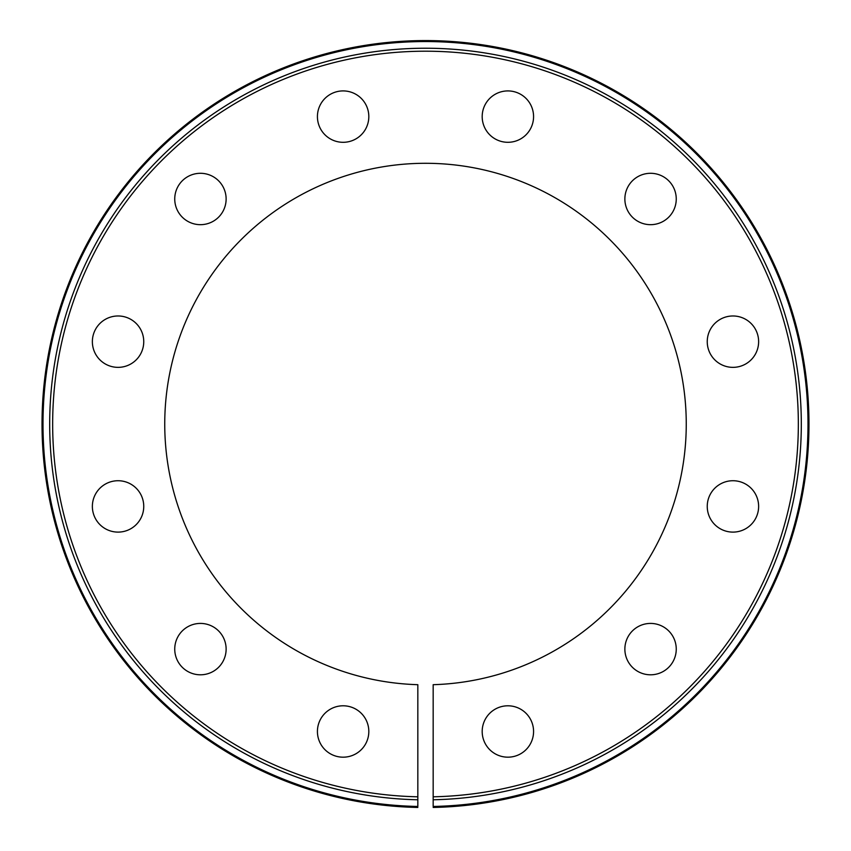 <?xml version="1.0" encoding="UTF-8"?>
<svg xmlns="http://www.w3.org/2000/svg" width="851" height="851" viewBox="0 0 851 851"><rect width="100%" height="100%" fill="white"/><g stroke="black" fill="none" stroke-linecap="round" stroke-linejoin="round"><path stroke-width="1.28" d="M417.83 796.802L417.83 806.461A382.493 382.493 0 0 1 95.535 230.589A382.493 382.493 0 0 1 755.465 230.589A382.493 382.493 0 0 1 433.17 806.461L433.17 796.802A372.834 372.834 0 0 0 747.104 235.419A372.834 372.834 0 0 0 103.896 235.419A372.834 372.834 0 0 0 417.83 796.802M417.83 807.45A383.482 383.482 0 0 1 94.684 230.1A383.482 383.482 0 0 1 756.316 230.1A383.482 383.482 0 0 1 433.17 807.45A383.482 383.482 0 0 0 756.316 230.1A383.482 383.482 0 0 0 94.684 230.1A383.482 383.482 0 0 0 417.83 807.45M433.17 799.77A375.812 375.812 0 0 0 749.678 233.929A375.812 375.812 0 0 0 101.322 233.929A375.812 375.812 0 0 0 417.83 799.77L417.83 684.693A260.768 260.768 0 0 1 200.964 291.457A260.768 260.768 0 0 1 650.036 291.457A260.768 260.768 0 0 1 433.17 684.693L433.17 799.77M482.187 731.488A25.7 25.7 0 0 0 520.727 753.741A25.7 25.7 0 0 0 520.727 709.234A25.7 25.7 0 0 0 482.187 731.488M174.742 649.111A25.7 25.7 0 0 0 213.282 671.365A25.7 25.7 0 0 0 213.282 626.857A25.7 25.7 0 0 0 174.742 649.111M92.365 506.419A25.7 25.7 0 0 0 130.905 528.673A25.7 25.7 0 0 0 130.905 484.166A25.7 25.7 0 0 0 92.365 506.419M92.365 341.666A25.7 25.7 0 0 0 130.905 363.92A25.7 25.7 0 0 0 130.905 319.412A25.7 25.7 0 0 0 92.365 341.666M174.742 198.985A25.7 25.7 0 0 0 213.282 221.239A25.7 25.7 0 0 0 213.282 176.731A25.7 25.7 0 0 0 174.742 198.985M317.423 116.608A25.7 25.7 0 0 0 355.973 138.862A25.7 25.7 0 0 0 355.973 94.355A25.7 25.7 0 0 0 317.423 116.608M482.187 116.608A25.7 25.7 0 0 0 520.727 138.862A25.7 25.7 0 0 0 520.727 94.355A25.7 25.7 0 0 0 482.187 116.608M624.868 198.985A25.7 25.7 0 0 0 663.408 221.239A25.7 25.7 0 0 0 663.408 176.731A25.7 25.7 0 0 0 624.868 198.985M707.245 341.666A25.7 25.7 0 0 0 745.784 363.92A25.7 25.7 0 0 0 745.784 319.412A25.7 25.7 0 0 0 707.245 341.666M707.245 506.419A25.7 25.7 0 0 0 745.784 528.673A25.7 25.7 0 0 0 745.784 484.166A25.7 25.7 0 0 0 707.245 506.419M624.868 649.111A25.7 25.7 0 0 0 663.408 671.365A25.7 25.7 0 0 0 663.408 626.857A25.7 25.7 0 0 0 624.868 649.111M317.423 731.488A25.7 25.7 0 0 0 355.973 753.741A25.7 25.7 0 0 0 355.973 709.234A25.7 25.7 0 0 0 317.423 731.488"/></g></svg>
